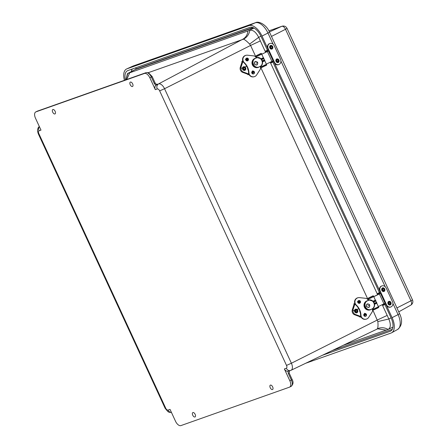 <?xml version="1.0" encoding="UTF-8"?>
<svg xmlns="http://www.w3.org/2000/svg" width="448" height="448" viewBox="0 0 448 448"><rect width="100%" height="100%" fill="white"/><g stroke="black" fill="none" stroke-linecap="round" stroke-linejoin="round"><path stroke-width="0.67" d="M192.909 412.541A2.453 1.277 63.2 0 1 195.11 414.26A2.453 1.277 63.2 0 1 195.048 416.954A2.453 1.277 63.2 0 1 192.797 415.341A2.453 1.277 63.2 0 1 192.836 412.574A2.453 1.277 63.2 0 1 192.909 412.541M52.886 109.502A2.453 1.277 63.2 0 1 55.082 111.222A2.453 1.277 63.2 0 1 55.026 113.915A2.453 1.277 63.2 0 1 52.774 112.302A2.453 1.277 63.2 0 1 52.814 109.53A2.453 1.277 63.2 0 1 52.886 109.502M130.402 82.068A2.453 1.277 63.2 0 1 132.602 83.782A2.453 1.277 63.2 0 1 132.541 86.481A2.453 1.277 63.2 0 1 130.29 84.862A2.453 1.277 63.2 0 1 130.329 82.096A2.453 1.277 63.2 0 1 130.402 82.068M270.424 385.106A2.453 1.277 63.2 0 1 272.625 386.826A2.453 1.277 63.2 0 1 272.563 389.519A2.453 1.277 63.2 0 1 270.318 387.906A2.453 1.277 63.2 0 1 270.351 385.134A2.453 1.277 63.2 0 1 270.424 385.106M284.374 368.945L286.317 368.256A2.632 1.366 -116.8 0 0 286.507 365.411L159.667 90.888A2.632 1.366 -116.8 0 0 157.265 88.962L155.322 89.65L149.834 77.778A5.902 3.063 -116.8 0 0 144.458 73.455L35.941 111.866A5.902 3.063 -116.8 0 0 35.756 111.944A5.902 3.063 -116.8 0 0 35.504 118.238L40.992 130.116L39.049 130.805A2.632 1.366 -116.8 0 0 38.858 133.65L165.704 408.167A2.632 1.366 -116.8 0 0 168.101 410.094L170.044 409.405L175.532 421.282A5.902 3.063 -116.8 0 0 180.908 425.6L289.425 387.195A5.902 3.063 -116.8 0 0 289.61 387.111A5.902 3.063 -116.8 0 0 289.862 380.817L284.374 368.945A3.931 3.354 70.5 0 0 287.952 371.291L288.809 371.073M155.322 89.65A3.931 3.354 -109.5 0 1 155.786 85.26L154.336 83.513L151.334 77.017L149.834 77.778M157.265 88.962A3.931 3.354 -109.5 0 1 158.564 83.91L155.786 85.26M156.464 84.655L157.22 84.112A1.966 1.674 -109.5 0 1 157.024 84.196C156.509 84.543 155.887 84.151 155.154 83.031L154.336 83.513M126.722 79.498L129.735 72.789L247.946 30.951C247.503 34.77 245.795 37.526 242.833 39.211L158.564 83.91A6.569 3.41 63.2 0 1 164.55 88.715L250.589 45.444L249.62 44.078C246.971 41.356 244.938 39.721 243.516 39.172L148.35 72.654M286.507 365.411L291.396 363.233A6.569 3.41 63.2 0 1 291.088 370.261L377.653 328.81L386.182 330.114L388.119 329.426C384.451 327.398 380.862 327.197 377.35 328.826L376.807 329.162L377.35 328.826C378.022 327.746 378.19 325.332 377.849 321.586L372.859 310.055M249.62 44.078L258.692 37.335C255.959 32.122 253.025 29.764 249.883 30.262C249.071 34.412 246.949 37.38 243.516 39.172M255.651 56.398L250.589 45.444L260.338 40.902L258.692 37.335L260.938 36.21M254.016 28.073L247.946 30.951M260.338 40.902L265.63 52.354M271.779 61.527L272.182 62.406L271.634 62.686L270.592 63.034L270.239 62.266L377.653 294.79L377.166 293.686L380.654 292.074L377.166 293.686M382.234 304.707L387.184 315.42L377.434 319.962L291.396 363.233L164.55 88.715L159.667 90.888M377.849 321.586L388.83 318.987C391.009 324.414 390.768 327.891 388.119 329.426L392.935 327.135M391.076 317.856L388.83 318.987L387.184 315.42M386.182 330.114L342.866 345.442M125.961 79.766L127.798 73.478L127.445 73.629L125.983 79.733M129.735 72.789L127.798 73.478L135.229 69.535A9.834 5.107 -116.8 0 0 134.865 69.692L127.445 73.629M253.327 27.737L135.229 69.535M384.854 304.388L391.138 317.985A12.286 6.384 63.2 0 1 390.74 331.033A12.286 6.384 63.2 0 1 390.23 331.262L322.252 355.32M125.468 79.94A12.286 6.384 63.2 0 1 127.512 70.722A12.286 6.384 63.2 0 1 127.775 70.61L249.833 27.412A12.286 6.384 63.2 0 1 261.033 36.406L267.372 50.126M272.832 61.953L379.389 292.561M386.534 305.581L392.106 317.643A14.258 7.409 63.2 0 1 391.642 332.78A14.258 7.409 63.2 0 1 391.054 333.049L305.693 363.261M124.449 80.298A14.258 7.409 63.2 0 1 126.644 68.953A14.258 7.409 63.2 0 1 126.952 68.83L249.004 25.631A14.258 7.409 63.2 0 1 262.002 36.064L267.574 48.121M274.518 63.151L379.59 290.556M274.081 61.421L274.473 62.272A4.026 3.36 70.1 0 0 278.841 64.534A4.026 3.36 70.1 0 0 280.476 59.22L274.249 45.746A4.026 3.36 70.1 0 0 269.875 43.484A4.026 3.36 70.1 0 0 268.246 48.793L268.638 49.644L265.149 51.251L268.638 49.644L274.081 61.421L272.115 62.266M273.711 61.6L274.086 62.412A4.026 3.36 70.1 0 0 278.46 64.674L278.841 64.534M269.875 43.484L269.494 43.618A4.026 3.36 70.1 0 0 267.859 48.933L268.251 49.784M266.739 50.624L267.193 51.61L267.831 51.257L267.148 51.514M271.634 62.686L271.219 61.796M266.633 51.873L266.19 50.904M386.098 303.856L386.49 304.702A4.026 3.36 70.1 0 0 390.863 306.964A4.026 3.36 70.1 0 0 392.493 301.655L386.266 288.176A4.026 3.36 70.1 0 0 381.898 285.914A4.026 3.36 70.1 0 0 380.262 291.228L386.098 303.856L384.138 304.696M385.734 304.03L386.109 304.842A4.026 3.36 70.1 0 0 390.477 307.104L390.863 306.964M381.898 285.914L381.511 286.054A4.026 3.36 70.1 0 0 379.882 291.368L380.274 292.214M382.256 304.696L382.609 305.463L383.65 305.116L384.199 304.836L383.796 303.962M378.756 293.059L379.21 294.039M383.65 305.116L383.242 304.226M378.655 294.308L378.207 293.339M269.78 46.239A1.921 1.602 -109.9 0 1 272.143 45.819A1.921 1.602 -109.9 0 1 272.866 47.813A1.921 1.602 -109.9 0 1 270.732 48.978A1.921 1.602 -109.9 0 1 269.78 46.239M270.754 46.782A0.818 0.683 -109.9 0 1 272.026 46.99A0.818 0.683 -109.9 0 1 270.872 47.701A0.818 0.683 -109.9 0 1 270.754 46.782M278.331 62.457A1.921 1.602 -109.9 0 1 276.214 61.779A1.921 1.602 -109.9 0 1 276.248 59.338A1.921 1.602 -109.9 0 1 278.37 59.298A1.921 1.602 -109.9 0 1 279.093 61.286A1.921 1.602 -109.9 0 1 278.331 62.457M277.973 61.426A0.818 0.683 -109.9 0 1 277.329 59.926A0.818 0.683 -109.9 0 1 277.973 61.426M384.121 291.418A1.921 1.602 -109.9 0 1 382.004 290.735A1.921 1.602 -109.9 0 1 382.038 288.294A1.921 1.602 -109.9 0 1 384.16 288.249A1.921 1.602 -109.9 0 1 384.882 290.242A1.921 1.602 -109.9 0 1 384.121 291.418M383.762 290.382A0.818 0.683 -109.9 0 1 383.124 288.882A0.818 0.683 -109.9 0 1 383.762 290.382M390.348 304.892A1.921 1.602 -109.9 0 1 388.231 304.209A1.921 1.602 -109.9 0 1 388.265 301.773A1.921 1.602 -109.9 0 1 390.387 301.728A1.921 1.602 -109.9 0 1 391.11 303.722A1.921 1.602 -109.9 0 1 390.348 304.892M389.99 303.862A0.818 0.683 -109.9 0 1 389.351 302.361A0.818 0.683 -109.9 0 1 389.99 303.862M365.047 313.639L365.131 313.902A2.094 0.482 64.4 0 1 365.036 314.082A2.094 0.482 64.4 0 1 364.997 314.093A1.456 0.336 64.4 0 1 364.672 313.858A1.333 0.308 64.4 0 1 364.538 313.684M364.588 313.382L365.12 313.734M358.4 308.112L357.661 307.037M359.979 302.691L359.817 302.406A2.094 0.482 64.4 0 0 359.548 302.299A1.456 0.336 64.4 0 0 359.537 302.305L359.548 302.299M374.046 309.758L378.588 307.586A2.094 0.482 -115.6 0 0 378.633 307.574A2.094 0.482 -115.6 0 0 378.722 307.401L373.414 295.898A2.094 0.482 -115.6 0 0 373.139 295.798A1.456 0.336 -115.6 0 0 373.134 295.798A1.456 0.336 -115.6 0 0 373.122 295.803L368.519 298.01A2.094 0.482 64.4 0 1 368.788 298.11L367.287 299.012M372.551 310.201L374.102 309.613A2.094 0.482 64.4 0 1 374.007 309.786A2.094 0.482 64.4 0 1 373.968 309.798A1.456 0.336 64.4 0 1 373.716 309.646M358.725 303.279A0.622 0.554 -121.2 0 0 358.327 303.022M359.705 303.307L359.593 303.083A1.333 0.308 64.4 0 1 359.475 302.613A1.456 0.336 64.4 0 1 359.537 302.305M367.769 299.566L373.089 301.224L375.469 300.082M376.897 303.173L374.573 304.282M374.483 306.046L372.4 309.518M363.843 314.468A0.622 0.554 -121.2 0 0 364.011 314.138M359.134 303.341L359.078 303.223A0.622 0.554 -121.2 0 0 358.31 302.876M368.469 298.446A1.333 0.308 64.4 0 1 368.446 298.323A1.456 0.336 64.4 0 1 368.508 298.01A1.456 0.336 64.4 0 1 368.519 298.01L373.134 295.798M378.442 306.522L385.09 303.257L380.526 293.378L373.878 296.643M379.243 293.888A1.238 1.053 59.9 0 1 379.439 293.776L380.526 293.378M373.862 296.604L379.439 293.776M357.896 302.086L357.734 301.762M366.772 301.146L366.884 301.09C362.757 303.822 366.05 310.957 370.776 309.512L372.45 308.722C376.578 305.984 373.285 298.855 368.558 300.3L366.794 301.134M372.45 308.722L373.33 308.286A5.051 4.99 86.3 0 0 369.438 299.863L366.839 301.09M366.884 301.09L365.058 302.462A5.051 4.99 86.3 0 0 368.486 309.882L369.796 309.954L370.776 309.512M373.335 308.286L373.33 308.286C375.642 303.778 374.343 300.972 369.443 299.863M358.663 300.563A1.428 1.389 -101.4 0 1 359.218 303.341M364.694 313.617A1.428 1.389 -101.4 0 1 365.254 316.4M360.612 315.213A4.318 4.194 78.6 0 0 365.658 319.273L365.999 319.2A4.318 4.194 -101.4 0 1 360.959 315.14L360.612 315.213A14.42 14.006 -101.4 0 0 355.964 305.155L356.306 305.082A14.42 14.006 -101.4 0 1 360.959 315.14M356.306 305.082A4.312 4.189 -101.4 0 1 358.26 297.685L357.918 297.758A4.312 4.189 78.6 0 0 355.964 305.155M358.518 300.619A1.428 1.389 -101.4 0 1 360.472 301.644A1.428 1.389 -101.4 0 1 357.795 302.355A1.428 1.389 -101.4 0 1 358.518 300.619M364.549 313.673A1.428 1.389 -101.4 0 1 366.509 314.698A1.428 1.389 -101.4 0 1 363.832 315.414A1.428 1.389 -101.4 0 1 364.549 313.673M370.591 309.602L370.938 309.529A4.799 4.665 -101.4 0 1 364.19 306.65A4.799 4.665 -101.4 0 1 366.923 300.849L367.002 301.017M372.12 308.879L372.299 309.266A2.834 2.75 -101.4 0 1 372.109 312.038L368.67 317.358A4.318 4.194 -101.4 0 1 365.999 319.2M358.26 297.685A4.312 4.189 -101.4 0 1 359.548 297.634L365.758 298.329A2.834 2.75 -101.4 0 1 367.982 299.947L368.206 300.446M359.615 316.624L360.41 316.333L355.421 314.474A3.718 3.203 -109.3 0 1 353.108 309.467L352.307 309.747A3.718 3.203 70.7 0 0 354.62 314.754L359.61 316.613A0.745 0.375 63.3 0 0 360.282 317.173L361.043 316.91M354.833 303.43L354.054 303.699A0.745 0.375 63.3 0 0 354.032 303.71A0.745 0.375 63.3 0 0 354.01 304.5L352.307 309.747M354.021 304.511L354.822 304.231L353.108 309.467M360.78 316.221L360.416 316.344L360.769 316.17M363.787 314.647L364.93 314.076M354.816 304.22L355.141 304.102M366.111 314.563L363.972 315.717M359.85 301.106L357.762 302.232M365.691 313.953L363.759 314.994M360.142 301.79L358.109 302.887M253.03 71.204L253.109 71.473A2.094 0.482 64.4 0 1 253.019 71.646A2.094 0.482 64.4 0 1 252.974 71.658A1.456 0.336 64.4 0 1 252.655 71.422A1.333 0.308 64.4 0 1 252.521 71.249M252.566 70.946L253.098 71.299M246.378 65.682L245.638 64.607M247.962 60.262L247.8 59.97A2.094 0.482 64.4 0 0 247.526 59.87A1.456 0.336 64.4 0 1 247.526 59.87L248.136 59.578L247.526 59.87A1.456 0.336 64.4 0 0 247.458 60.183A1.333 0.308 64.4 0 0 247.576 60.654L247.688 60.878M262.024 67.329L266.571 65.156A2.094 0.482 -115.6 0 0 266.61 65.145A2.094 0.482 -115.6 0 0 266.706 64.966L261.391 53.469A2.094 0.482 -115.6 0 0 261.122 53.362A1.456 0.336 -115.6 0 0 261.111 53.368A1.456 0.336 -115.6 0 0 261.106 53.374L256.491 55.58A1.456 0.336 64.4 0 1 256.502 55.574A2.094 0.482 64.4 0 1 256.771 55.681L255.265 56.577M260.534 67.771L262.086 67.178A2.094 0.482 64.4 0 1 261.99 67.357A2.094 0.482 64.4 0 1 261.946 67.368A1.456 0.336 64.4 0 1 261.699 67.211M246.702 60.85A0.622 0.554 -121.2 0 0 246.31 60.586M255.746 57.137L261.066 58.789L263.452 57.652M264.874 60.738L262.55 61.852M262.461 63.616L260.383 67.082M251.821 72.038A0.622 0.554 -121.2 0 0 251.994 71.702M247.111 60.911L247.061 60.788A0.622 0.554 -121.2 0 0 246.288 60.446M256.452 56.011A1.333 0.308 64.4 0 1 256.43 55.888A1.456 0.336 64.4 0 1 256.491 55.58M266.426 64.092L273.073 60.827L268.503 50.943L261.856 54.208M267.226 51.458A1.238 1.053 59.9 0 1 267.422 51.341L268.503 50.943M261.839 54.169L267.204 51.604M254.75 58.71L254.867 58.654C250.734 61.393 254.033 68.527 258.759 67.077L260.428 66.287C264.561 63.554 261.262 56.42 256.536 57.865L254.772 58.699M260.428 66.287L261.313 65.85A5.051 4.99 86.3 0 0 257.421 57.428L254.817 58.66M254.867 58.654L253.042 60.026A5.051 4.99 86.3 0 0 256.469 67.446L257.779 67.519L258.759 67.077M261.313 65.856L261.313 65.85C263.626 61.348 262.326 58.537 257.421 57.428M246.641 58.128A1.428 1.389 -101.4 0 1 247.201 60.906M252.678 71.182A1.428 1.389 -101.4 0 1 253.238 73.965M248.595 72.778A4.318 4.194 78.6 0 0 253.635 76.838L253.982 76.77A4.318 4.194 -101.4 0 1 248.937 72.71L248.595 72.778A14.42 14.006 -101.4 0 0 243.942 62.72L244.289 62.653A14.42 14.006 -101.4 0 1 248.937 72.71M244.289 62.653A4.312 4.189 -101.4 0 1 246.243 55.255L245.896 55.322A4.312 4.189 78.6 0 0 243.942 62.72M246.495 58.19A1.428 1.389 -101.4 0 1 248.455 59.209A1.428 1.389 -101.4 0 1 245.778 59.926A1.428 1.389 -101.4 0 1 246.495 58.19M252.532 71.243A1.428 1.389 -101.4 0 1 254.492 72.268A1.428 1.389 -101.4 0 1 253.411 73.942A1.428 1.389 -101.4 0 1 252.532 71.243M258.574 67.166L258.916 67.099A4.799 4.665 -101.4 0 1 252.174 64.221A4.799 4.665 -101.4 0 1 254.906 58.414L254.985 58.582M260.098 66.444L260.277 66.83A2.834 2.75 -101.4 0 1 260.092 69.602L256.648 74.928A4.318 4.194 -101.4 0 1 253.982 76.77M246.243 55.255A4.312 4.189 -101.4 0 1 247.531 55.205L253.742 55.894A2.834 2.75 -101.4 0 1 255.959 57.518L256.189 58.01M249.021 74.48L248.265 74.743A0.745 0.375 63.3 0 1 247.598 74.194L248.394 73.898L243.398 72.038A3.718 3.203 -109.3 0 1 241.086 67.032L240.285 67.312A3.718 3.203 70.7 0 0 242.598 72.318L247.587 74.178M243.124 61.673L241.993 62.065L240.285 67.312M242.799 61.802L241.086 67.032M241.993 62.065A0.745 0.375 63.3 0 1 242.015 61.281A0.745 0.375 63.3 0 1 242.038 61.27L242.015 61.281M248.394 73.898L248.746 73.741M251.77 72.218L252.907 71.646M248.399 73.914L248.763 73.786M254.089 72.134L251.95 73.287M242.816 60.995L242.038 61.27M247.834 58.671L245.745 59.802M253.669 71.518L251.737 72.565M248.125 59.36L246.092 60.458M244.91 70.342A1.921 1.652 -109.3 0 1 243.113 66.982A1.921 1.652 -109.3 0 1 245.823 68.706A1.921 1.652 -109.3 0 1 244.91 70.342M244.591 69.289A0.818 0.706 -109.3 0 1 243.992 67.766A0.818 0.706 -109.3 0 1 244.591 69.289M356.922 312.777A1.921 1.652 -109.3 0 1 355.135 309.411A1.921 1.652 -109.3 0 1 357.84 311.136A1.921 1.652 -109.3 0 1 356.922 312.777M356.608 311.718A0.818 0.706 -109.3 0 1 356.014 310.201A0.818 0.706 -109.3 0 1 356.608 311.718M288.602 371.168L291.088 370.261A6.569 3.41 63.2 0 1 290.909 370.334A3.931 3.354 -109.5 0 1 290.629 370.451A3.931 3.354 -109.5 0 1 286.317 368.256M287.952 371.291L288.361 373.565L291.357 380.061L289.862 380.817M290.926 386.434A5.902 3.063 -116.8 0 0 291.11 386.355A5.902 3.063 -116.8 0 0 291.357 380.061L292.174 379.579L289.173 373.083L288.361 373.565M168.101 410.094A3.931 3.354 70.5 0 0 171.45 412.451M171.478 412.513L169.176 412.272L167.899 411.639L165.133 408.302L165.704 408.167M38.858 133.65L38.287 133.784L165.133 408.302M39.368 126.594A3.931 3.354 70.5 0 0 39.049 130.805M35.941 111.866L37.442 111.11A5.902 3.063 -116.8 0 0 37.257 111.188L35.756 111.944M144.458 73.455L37.442 111.11A1.966 1.674 -109.5 0 1 37.61 111.037A1.966 1.674 -109.5 0 1 37.783 110.986M155.154 83.031L152.152 76.535L151.334 77.017A5.902 3.063 -116.8 0 0 145.958 72.699A1.966 1.674 -109.5 0 1 146.126 72.626L37.257 111.188M156.862 84.235L157.22 84.112M367.668 298.827L260.842 67.626M135.128 69.569L136.22 68.858L252.902 27.563M392.297 329.325L331.867 350.717M136.22 68.858A1.966 1.674 70.5 0 0 135.386 67.917M131.342 71.562A12.012 6.238 63.2 0 1 132.367 68.992M391.205 330.719L390.23 331.262M392.935 303.481L398.076 314.608L399.605 313.695C402.763 320.426 402.102 325.679 397.622 329.454A13.978 7.263 -116.8 0 0 398.076 314.608L392.106 317.643M385.174 286.681L280.913 61.051M273.151 44.251L267.966 33.034L262.002 36.064M399.605 313.695L269.5 32.122L267.966 33.034A13.978 7.263 -116.8 0 0 255.231 22.803L249.004 25.631M269.5 32.122C266.689 24.903 258.698 20.698 255.461 22.708A3.931 3.354 70.5 0 0 255.231 22.803L133.174 66.002L126.952 68.83M255.461 22.708L133.403 65.906A3.931 3.354 70.5 0 0 133.174 66.002A13.978 7.263 -116.8 0 0 132.871 66.125L126.644 68.953M269.416 31.942L281.803 26.314L268.884 30.884L282.033 26.219C284.278 25.665 285.947 26.382 287.039 28.381L285.51 29.288A4.066 2.111 -116.8 0 0 281.803 26.314A3.931 3.354 -109.5 0 1 282.033 26.219M271.482 36.417L285.51 29.288L410.962 300.798L412.496 299.886L287.039 28.381M396.939 307.927L410.962 300.798A4.066 2.111 -116.8 0 1 410.833 305.116L398.748 311.847M410.665 305.194A4.066 2.111 -116.8 0 0 410.833 305.116C412.754 303.783 413.308 302.042 412.496 299.886M274.086 62.412L274.473 62.272M267.702 50.064L268.156 51.044M272.77 61.029L273.146 61.841M268.246 48.793L267.859 48.933M267.456 50.148L267.915 51.139M272.541 61.152L272.899 61.93M270.872 62.961L270.491 62.143M265.91 52.22L265.429 51.184M386.109 304.842L386.49 304.702M379.719 292.494L380.173 293.474M384.787 303.464L385.162 304.276M380.262 291.228L379.882 291.368M379.478 292.583L379.932 293.569M384.558 303.587L384.922 304.36M382.889 305.39L382.514 304.573M377.927 294.655L377.446 293.614M270.25 46.424C270.519 44.699 273.588 46.855 272.513 48.014C272.244 49.745 269.175 47.589 270.25 46.424M278.27 62.014C276.545 61.858 276.108 60.978 276.948 59.377C278.673 59.534 279.11 60.413 278.27 62.014M384.059 290.976C382.34 290.814 381.898 289.934 382.743 288.333C384.462 288.495 384.905 289.374 384.059 290.976M390.286 304.45C388.567 304.287 388.125 303.408 388.97 301.806C390.69 301.969 391.132 302.848 390.286 304.45M374.354 303.324L376.594 302.249M376.001 300.961L373.727 302.047M373.834 296.548L367.707 299.477M372.434 309.624L378.532 306.706M365.131 313.902L365.417 313.768M374.102 309.613L378.722 307.401M360.136 302.254L359.817 302.406M373.414 295.898L368.788 298.11M374.466 303.705L376.734 302.618M375.805 300.602L373.481 301.711M365.075 314.054L365.534 313.835M383.958 303.884L379.394 294M369.589 304.982A1.646 1.624 -93.7 0 1 368.805 307.166A1.646 1.624 -93.7 0 1 366.643 306.37A1.646 1.624 -93.7 0 1 367.427 304.186A1.646 1.624 -93.7 0 1 369.589 304.982L368.166 305.67M364.185 315.991L364.829 315.28M365.904 301.532A5.051 4.99 86.3 0 0 369.796 309.954M355.421 314.474L354.62 314.754M359.643 300.888L357.924 301.75L359.649 300.888M364.818 315.286L364.51 314.608M358.904 302.484L358.59 301.812M262.338 60.889L264.578 59.814M263.978 58.526L261.705 59.618M261.817 54.113L255.685 57.047M260.417 67.194L266.51 64.277M253.109 71.473L253.4 71.333M262.086 67.178L266.706 64.966M248.114 59.819L247.8 59.97M261.391 53.469L256.771 55.681M262.444 61.275L264.718 60.183M263.782 58.167L261.458 59.282M261.122 53.362L256.502 55.574M271.942 61.449L267.378 51.57M257.566 62.546A1.646 1.624 -93.7 0 1 256.782 64.736A1.646 1.624 -93.7 0 1 254.621 63.941A1.646 1.624 -93.7 0 1 255.405 61.751A1.646 1.624 -93.7 0 1 257.566 62.546L256.144 63.241M245.319 59.366L245.711 59.326M252.168 73.556L252.907 73.097L252.487 72.178M253.887 59.102A5.051 4.99 86.3 0 0 257.779 67.519M243.398 72.038L242.598 72.318M245.907 59.321L247.626 58.458L245.907 59.321M246.882 60.049L246.574 59.377M244.86 69.894C243.09 69.636 242.693 68.734 243.667 67.189C245.437 67.441 245.834 68.342 244.86 69.894M356.871 312.329C355.107 312.066 354.71 311.158 355.695 309.618C357.459 309.882 357.851 310.783 356.871 312.329M289.61 387.111L291.11 386.355C293.25 384.429 293.602 382.166 292.174 379.579M39.284 126.414L38.198 127.742L37.576 129.606L37.57 131.314L38.287 133.784M289.514 370.653L289.173 373.083M152.152 76.535L148.383 72.66L146.126 72.626M397.622 329.454L391.642 332.78M132.871 66.125L133.403 65.906M265.149 51.251L265.653 52.343M272.143 45.819L272.866 47.813M278.37 59.298L279.093 61.286M384.16 288.249L384.882 290.242M390.387 301.728L391.11 303.722M364.756 313.242L365.075 313.65M360.27 312.687L359.66 311.366M365.036 314.082L365.54 313.841M374.007 309.786L378.633 307.574M366.419 306.454C368.687 308.19 369.785 307.664 369.706 304.881C367.433 303.19 366.335 303.716 366.419 306.454M358.238 302.826L358.372 303.111M357.336 301.801L357.778 301.711M364.218 316.025L364.806 315.65M358.775 308.756L355.202 310.05L358.77 308.75M354.547 310.285L352.923 310.873L354.553 310.279M252.739 70.806L253.053 71.221M248.248 70.258L247.638 68.93M261.99 67.357L266.61 65.145M254.402 64.019C256.67 65.755 257.762 65.234 257.684 62.446C255.41 60.76 254.318 61.286 254.402 64.019M246.221 60.396L246.35 60.682M245.756 59.276L245.728 59.73M252.196 73.59L252.79 73.22M246.758 66.326L243.186 67.62L246.753 66.321M242.53 67.855L240.906 68.443L242.53 67.85M245.381 67.435L245.823 68.706M357.398 309.87L357.84 311.136"/></g></svg>
